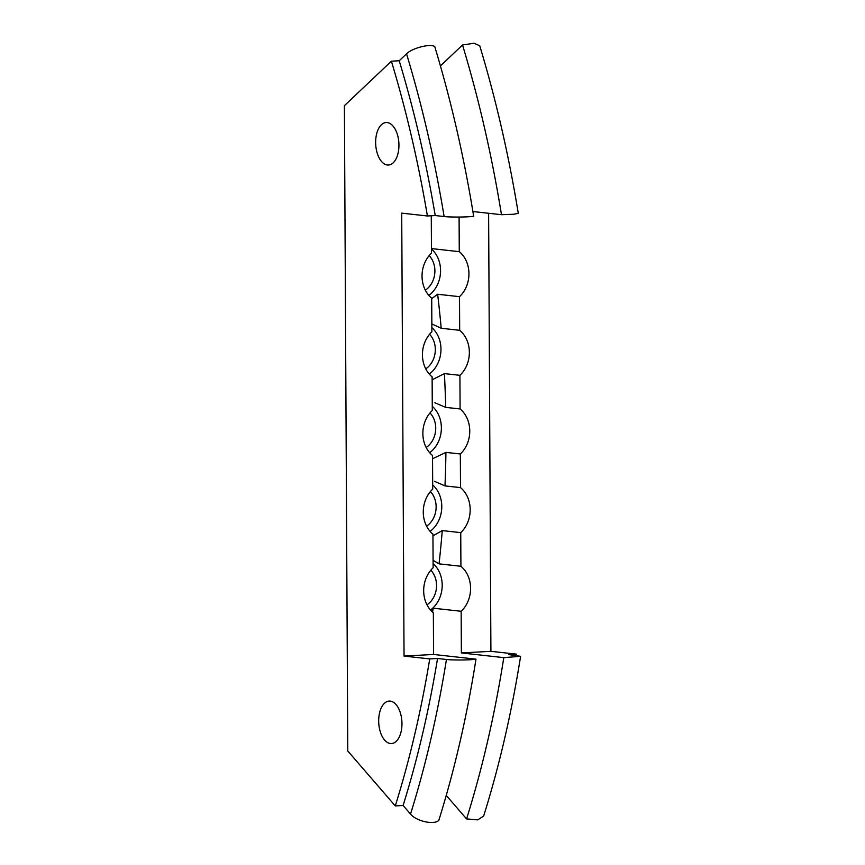 <?xml version="1.0" encoding="UTF-8"?>
<svg xmlns="http://www.w3.org/2000/svg" width="865" height="865" viewBox="0 0 865 865"><rect width="100%" height="100%" fill="white"/><g stroke="black" fill="none" stroke-linecap="round" stroke-linejoin="round"><path stroke-width="1.3" d="M431.278 215.763L431.473 253.175A28.026 23.398 96.3 0 0 431.711 298.187L431.884 331.825A28.026 23.398 96.3 0 0 432.122 376.848L432.295 410.486A28.026 23.398 96.3 0 0 432.532 455.498L432.705 489.136A28.026 23.398 96.3 0 0 432.943 534.148L433.116 567.786A28.026 23.398 96.3 0 0 433.354 612.809L433.57 654.459L404.042 656.081L401.717 213.136L427.407 215.98A764.93 417.081 86.9 0 0 391.391 61.188L344.4 105.671L347.773 750.982L395.283 805.921A764.93 417.081 86.9 0 0 429.732 658.914L404.042 656.081M434.522 481.34L444.988 485.903L460.504 487.611A28.026 23.398 96.3 0 1 460.742 532.635L442.253 530.591L432.954 535.824M430.089 531.37A28.026 23.398 96.3 0 0 432.684 484.962M434.879 402.776L445.691 407.372L460.094 408.961A28.026 23.398 96.3 0 1 460.331 453.974L445.918 452.384L433.17 458.461M429.678 452.719A28.026 23.398 96.3 0 0 432.273 406.312M431.84 323.921L441.193 328.268L459.683 330.311A28.026 23.398 96.3 0 1 459.921 375.324L444.405 373.615L432.37 379.681M429.267 374.069A28.026 23.398 96.3 0 0 431.862 327.651M398.938 145.071A21.279 11.602 -93.1 0 0 386.136 122.538A21.279 11.602 -93.1 0 0 375.648 142.498A21.279 11.602 -93.1 0 0 388.45 165.031A21.279 11.602 -93.1 0 0 398.938 145.071M401.966 723.605A21.279 11.602 -93.1 0 0 389.164 701.072A21.279 11.602 -93.1 0 0 378.686 721.032A21.279 11.602 -93.1 0 0 391.488 743.554A21.279 11.602 -93.1 0 0 401.966 723.605M429.17 255.618A21.279 17.765 -83.7 0 1 425.353 290.197M429.581 334.268A21.279 17.765 -83.7 0 1 425.764 368.858M429.992 412.919A21.279 17.765 -83.7 0 1 426.175 447.508M430.402 491.579A21.279 17.765 -83.7 0 1 426.586 526.158M430.824 570.23A21.279 17.765 -83.7 0 1 426.996 604.819M442.253 530.591A659.065 359.364 86.9 0 1 439.052 563.85L460.915 566.272L460.742 532.635M445.918 452.384A659.065 359.364 86.9 0 1 444.988 485.903M460.331 453.974L460.504 487.611M444.405 373.615A659.065 359.364 86.9 0 1 445.691 407.372M459.921 375.324L460.094 408.961M459.683 330.311L459.51 296.673L437.647 294.251A659.065 359.364 86.9 0 1 441.193 328.268M431.451 248.579L459.272 251.661L459.088 217.061M440.426 65.913L462.537 44.98A794.232 433.062 86.9 0 1 501.473 214.693L472.906 211.536M429.732 658.914L437.549 658.492L446.448 659.476C452.795 660.287 471.663 660.125 475.988 659.152L433.57 654.459M475.988 659.152A794.232 433.062 86.9 0 1 438.782 820.442C433.884 825.167 416.119 821.155 410.529 814.073L403.101 805.488L395.283 805.921M437.647 294.251L431.711 298.62M433.084 560.293L439.052 563.85M391.391 61.188L399.208 60.755L406.539 53.814C412.064 48.126 429.775 43.52 434.727 46.494A794.232 433.062 86.9 0 1 473.674 216.207C469.36 217.18 450.492 217.353 444.123 216.531L435.236 215.547L427.407 215.98M399.208 60.755A764.93 417.081 86.9 0 1 435.236 215.547M437.549 658.492A764.93 417.081 86.9 0 1 403.101 805.488M432.587 612.139A659.065 359.364 86.9 0 0 433.192 608.192L461.153 611.285L461.369 652.945L503.798 657.627L520.6 656.319L508.782 654.6L516.61 654.167L490.909 651.323L488.617 213.266M516.61 654.167A764.93 417.081 86.9 0 1 516.394 655.432M462.537 44.98L474.031 43.25L479.74 45.759C495.959 99.443 508.804 155.311 518.286 213.341L513.464 214.271L501.473 214.693M503.798 657.627A794.232 433.062 86.9 0 1 466.581 818.928L446.254 795.422M520.6 656.319C511.702 712.446 499.397 765.676 483.676 815.998L477.804 819.858L466.581 818.928M433.192 608.192L430.575 610.106M461.153 611.285A28.026 23.398 96.3 0 0 460.915 566.272M490.909 651.323L461.369 652.945M459.51 296.673A28.026 23.398 96.3 0 0 459.272 251.661M428.856 295.419A28.026 23.398 96.3 0 0 431.451 249.001M430.5 610.03A28.026 23.398 96.3 0 0 433.095 563.612M406.539 53.814A780.5 425.569 86.9 0 1 444.123 216.531M446.448 659.476A780.5 425.569 86.9 0 1 410.529 814.073"/></g></svg>
